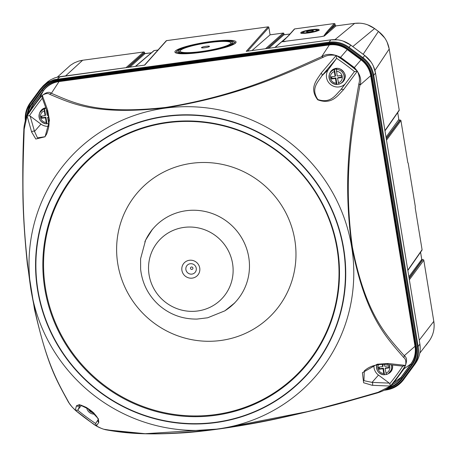 <?xml version="1.0" encoding="UTF-8"?>
<svg xmlns="http://www.w3.org/2000/svg" width="457" height="457" viewBox="0 0 457 457"><rect width="100%" height="100%" fill="white"/><g stroke="black" fill="none" stroke-linecap="round" stroke-linejoin="round"><path stroke-width="0.69" d="M384.388 364.178L384.743 366.325L388.696 365.794L389.044 367.902L385.085 368.439L386.354 374.517A7.649 7.438 -138.2 0 0 391.203 364.926M386.256 374.477A7.78 7.569 41.8 0 1 384.497 374.671L383.754 373.46L382.977 368.725L379.024 369.262L379.487 368.742L383.44 368.205L382.977 368.725M385.085 368.439L385.548 367.919L388.97 367.457M379.024 369.262L378.676 367.148L382.635 366.611L383.097 366.097L382.777 364.16M379.213 367.08L379.487 368.742M382.635 366.611L382.235 364.178M383.44 368.205L384.497 374.671M337.552 78.147L338.82 84.225A7.649 7.438 -138.2 0 0 336.398 69.441L337.203 76.039L341.156 75.502L341.505 77.61L337.552 78.147L338.014 77.633L341.43 77.164M338.717 84.185A7.78 7.569 41.8 0 1 336.963 84.379L336.706 84.511L336.215 83.174L335.444 78.433L331.485 78.97L331.948 78.45L335.906 77.919L335.444 78.433M331.485 78.97L331.142 76.862L335.095 76.325L334.318 71.583L334.501 69.338A7.78 7.569 41.8 0 1 336.609 69.053L336.398 69.441M335.095 76.325L335.558 75.805L334.501 69.338M331.679 76.787L331.948 78.45M335.906 77.919L336.963 84.379M232.573 263.535A42.827 41.644 -138.2 0 0 164.029 235.835A42.827 41.644 -138.2 0 0 175.882 308.218A42.827 41.644 -138.2 0 0 232.573 263.535M192.923 268.048A1.245 1.211 -138.2 0 0 190.923 267.242A1.245 1.211 -138.2 0 0 191.272 269.35A1.245 1.211 -138.2 0 0 192.923 268.048M94.645 414.008A7.78 7.569 41.8 0 1 94.49 414.013L93.748 412.802M48.688 117.318L47.557 117.472L48.825 123.55A7.649 7.438 -138.2 0 0 48.973 123.504L48.819 123.55M46.323 109.377L47.214 115.358L48.299 115.21M48.728 123.51A7.78 7.569 41.8 0 1 46.968 123.704L46.226 122.493L45.449 117.757L41.496 118.294L41.958 117.775L45.911 117.238L45.449 117.757M41.496 118.294L41.147 116.181L45.106 115.644L44.329 110.908L44.506 108.663A7.78 7.569 41.8 0 1 45.957 108.4M47.557 117.472L48.625 116.872M45.106 115.644L45.569 115.13L44.506 108.663M41.684 116.107L41.958 117.775M45.911 117.238L46.968 123.704M29.391 111.885L27.083 115.935L24.198 129.154C22.981 168.901 20.239 216.127 30.922 289.612C43.649 360.356 57.862 382.355 69.024 402.885C69.767 404.388 71.846 406.821 75.262 410.186L92.645 423.49L96.416 425.913C100.477 428.112 103.225 429.266 104.653 429.374C125.218 432.511 146.92 437.646 217.126 429.174C290.498 418.338 338.266 403.68 378.105 392.295L390.358 386.062L393.586 382.68L403.582 369.085L405.559 365.406C406.273 361.47 405.65 358.842 403.697 357.5C386.913 337.894 365.697 317.478 351.999 247.368C341.813 173.78 351.856 124.635 358.871 83.768C360.013 80.152 359.516 75.953 357.38 71.161L354.255 67.836L340.328 57.479L336.226 55.428L336.535 58.268L336.198 58.942L321.854 75.845C318.221 81.923 310.366 88.43 317.878 99.552C330.971 103.842 335.558 94.782 340.728 89.88L353.986 72.166L340.739 89.869A2.028 1.697 36.8 0 1 343.453 89.783C337.872 95.353 331.936 105.156 317.701 99.792C308.738 87.853 316.981 79.855 321.122 73.183L336.215 55.423C330.879 54.663 326.555 55.28 323.242 57.279C284.677 74.285 239.011 95.959 165.794 107.801C94.959 115.798 71.452 103.316 49.79 94.359C48.156 93.028 45.654 93.337 42.284 95.279L39.388 98.289L29.391 111.885A2.702 0.983 36.6 0 1 29.448 111.605L39.336 98.164C44.78 92.691 48.79 91.074 51.373 93.314C72.794 102.271 95.502 115.17 165.754 107.424C238.514 95.536 283.386 73.651 321.659 56.662C326.555 53.412 332.867 53.623 340.596 57.314L354.364 67.55C360.059 73.845 361.915 79.707 359.945 85.128C352.907 125.544 342.424 173.837 352.353 247.014C366.08 316.61 387.485 336.261 404.251 355.7C407.45 357.751 407.278 362.23 403.742 369.119L393.86 382.56L388.416 387.736M81.449 405.273L77.679 410.175L75.274 410.192L76.473 405.782L79.324 404.611L89.789 409.689L98.301 418.721L98.803 422.382L96.416 425.913A2.028 2.022 33.3 0 0 96.427 425.918L95.679 423.559L96.01 422.885M31.653 132.067A2.028 1.862 -17.1 0 1 34.521 131.405L37.468 137.848L44.952 136.746C46.134 134.495 46.471 135.82 48.391 128.326C49.545 123.916 49.202 118.506 47.362 112.102L42.124 97.604L42.273 95.29A2.028 1.891 161.4 0 0 42.278 95.29L47.688 110.263L49.465 120.494L45.077 136.78L35.829 139.025L31.653 132.067L27.083 115.941A2.028 1.879 165.4 0 0 27.077 115.947L29.459 115.73L30.151 116.078L40.953 124.11A11.082 10.779 -138.2 0 0 48.728 126.292M373.929 365.634A11.082 10.779 -138.2 0 0 378.482 375.083L389.284 383.115L389.821 383.674L390.364 386.051A2.028 1.851 -88.7 0 0 390.364 386.056L372.238 385.308L363.606 382.743L362.412 372.701L377.248 364.206L388.273 363.504L405.559 365.406A2.028 1.868 -84.8 0 0 405.559 365.394L402.748 366.097M353.986 72.166L354.529 71.652L357.368 71.155A2.028 1.725 -143.2 0 0 357.368 71.155L343.453 89.783M191.791 163.292A90.789 88.281 41.8 0 1 290.195 285.791A90.789 88.281 41.8 0 1 136.906 306.578A90.789 88.281 41.8 0 1 191.791 163.292M323.242 57.279A2.702 2.148 -115.3 0 0 321.659 56.662L329.326 44.935L59.033 81.586L51.373 93.314A2.702 2.565 -62.7 0 0 49.79 94.359M403.697 357.5A2.702 2.525 -45.1 0 0 404.251 355.7L415.013 346.275L370.707 75.702L359.945 85.128A2.702 2.176 11.5 0 0 358.871 83.768M354.255 67.836A2.702 0.297 -55.6 0 0 354.364 67.55L361.007 59.85L347.24 49.613L340.596 57.314A2.702 0.411 -51.1 0 0 340.328 57.479M39.388 98.289L43.398 90.817L33.51 104.259L27.928 113.999L31.881 106.801A24.341 23.667 41.8 0 1 33.51 104.259M393.586 382.68A2.702 0.983 -144.3 0 0 393.86 382.56L400.926 377.453L410.814 364.006L403.582 369.085M43.398 90.817A24.341 23.667 41.8 0 1 59.033 81.586M329.326 44.935A24.341 23.667 41.8 0 1 347.24 49.613M361.007 59.85A24.341 23.667 41.8 0 1 370.707 75.702M415.013 346.275A24.341 23.667 41.8 0 1 410.814 364.006M400.926 377.453A24.341 23.667 41.8 0 1 395.671 382.612L388.724 387.519M393.648 384.04A24.341 23.667 -138.2 0 0 399.681 379.23A24.341 23.667 -138.2 0 0 401.063 377.528L411.003 364.012A24.341 23.667 -138.2 0 0 415.202 346.275L370.873 75.571A24.341 23.667 -138.2 0 0 361.173 59.718L347.331 49.425A24.341 23.667 -138.2 0 0 329.417 44.746L58.987 81.415A24.341 23.667 -138.2 0 0 44.729 88.944A24.341 23.667 -138.2 0 0 43.346 90.646L42.135 90.48L32.19 103.996A25.358 24.661 -138.2 0 0 27.866 114.107L27.928 113.999M79.541 405.096L79.404 405.462A2.028 2.017 -162.1 0 1 76.473 405.782M403.211 366.183L386.525 364.355C371.255 363.841 366.354 369.359 364.28 370.85L363.955 380.675L372.049 382.372A2.028 1.834 93.5 0 1 372.238 385.308M345.178 83.934A11.082 10.779 41.8 0 1 330.302 84.271A11.082 10.779 41.8 0 1 328.44 69.493L336.198 58.942M388.616 387.599L388.616 387.599C385.737 389.735 381.903 391.54 377.111 393.02A2.702 2.182 -106.5 0 0 378.105 392.295M377.111 393.02L345.715 401.943C327.121 407.101 305.636 412.385 281.261 417.789C249.036 425.101 203.456 432.065 178.321 433.116C143.367 435.07 123.304 433.013 105.516 429.729A2.702 2.599 -78.6 0 1 104.653 429.374M336.215 55.406L336.221 55.428A2.028 1.725 40.4 0 0 336.215 55.423L336.226 55.428A226.786 220.52 41.8 0 1 357.368 71.149L357.397 71.155M75.274 410.192L75.262 410.186A2.028 2.022 12.5 0 0 75.268 410.192L75.274 410.192A226.786 220.52 41.8 0 0 96.416 425.913L96.416 425.913M105.516 429.729C100.757 428.477 96.456 426.392 92.617 423.479L76.376 411.197L72.155 407.061L68.521 402.297A2.702 2.571 -31.4 0 0 69.024 402.885M68.521 402.297C56.211 379.481 47.642 366.394 34.498 309.4L27.397 264.609C24.352 234.881 22.839 209.346 22.85 188.004C22.65 166.656 22.976 147.388 23.821 130.194A2.702 2.222 2.6 0 1 24.198 129.154M405.576 365.389L405.553 365.4A2.028 0.468 -147.1 0 1 405.553 365.406A226.786 220.52 41.8 0 1 390.369 386.051L390.364 386.074M388.273 363.504A2.028 1.845 97.2 0 1 386.553 364.36M98.803 422.382A2.028 2.017 -145.9 0 1 98.181 419.629M47.351 112.085A2.028 1.879 -21 0 1 47.688 110.263M27.083 115.935A2.028 0.468 32.9 0 0 27.089 115.941A226.786 220.52 41.8 0 1 42.273 95.285L42.284 95.262M321.122 73.183A2.028 1.697 40.2 0 1 321.854 75.845L328.44 69.493M407.827 162.726L408.187 163.069L415.316 206.615L415.179 207.615L422.074 249.699L415.179 207.615M251.99 50.55L270.087 34.835L268.865 27.431L247.683 51.133M384.943 130.616L399.207 110.108L389.21 49.036C387.907 41.816 384.314 35.943 378.425 31.424L374.586 28.568C368.565 24.238 361.933 22.502 354.683 23.364L335.986 25.9L324.356 36L320.814 36.709L323.927 36.029C324.333 34.995 325.944 32.887 328.754 29.705L334.25 23.558L294.708 28.917L289.212 35.069L282.517 41.644L320.814 36.709M285.105 41.553L282.175 41.724L285.219 39.079M397.19 381.435A24.341 23.667 -138.2 0 0 399.972 378.893M45.026 88.618A24.341 23.667 -138.2 0 0 43.935 89.989L33.995 103.499A24.341 23.667 -138.2 0 0 32.933 105.081M331.285 44.752A23.53 22.879 41.8 0 1 339.397 45.489M369.325 70.155A23.53 22.879 41.8 0 1 370.667 75.017L415.002 345.726A23.53 22.879 41.8 0 1 415.299 348.897M311.051 30.076A7.032 1.051 170.7 0 1 316.895 30.162A7.032 1.051 170.7 0 1 310.126 32.333A7.032 1.051 170.7 0 1 303.02 32.436A7.032 1.051 170.7 0 1 311.051 30.076M310.503 30.688A3.513 0.526 -9.3 0 0 306.63 31.984A3.513 0.526 -9.3 0 0 310.04 31.819A3.513 0.526 -9.3 0 0 313.331 30.887A3.513 0.526 -9.3 0 0 310.503 30.688M144.972 53.669L144.435 52.549A0.674 0.663 -131.6 0 0 143.675 51.978L82.666 60.25L78.307 61.221L74.194 62.912L70.441 65.277L57.399 77.09M426.095 345.161L429.129 341.048C433.31 335.158 434.864 328.589 433.802 321.334L423.799 260.262A0.674 0.663 -143.5 0 0 423.028 259.696L421.76 259.479M210.306 41.627A30.99 4.621 -9.3 0 0 175.362 52.658A30.99 4.621 -9.3 0 0 200.663 52.412A30.99 4.621 -9.3 0 0 235.835 42.758A30.99 4.621 -9.3 0 0 210.306 41.627M43.935 89.989L33.407 104.162A24.341 23.667 -138.2 0 0 30.688 108.972M282.517 41.644L282.175 41.724M324.356 36L323.927 36.029M316.992 30.739A8.654 1.291 170.7 0 1 317.701 30.796M302.454 33.292A8.654 1.291 170.7 0 1 303.111 33.013M235.286 43.306A30.048 4.479 -9.3 0 0 234.59 42.324M176.402 51.858A30.048 4.479 -9.3 0 0 176.054 53.006M235.258 43.335A30.019 4.479 -9.3 0 0 234.812 42.478L233.738 41.73A29.071 4.336 -9.3 0 0 210.009 41.958A29.071 4.336 -9.3 0 0 177.019 51.018A29.071 4.336 -9.3 0 0 200.96 52.081A29.071 4.336 -9.3 0 0 233.738 41.73M177.019 51.018L176.242 52.069A30.019 4.479 -9.3 0 0 176.094 53.023M206.113 46.311A4.056 0.606 170.7 0 1 209.455 46.46A4.056 0.606 170.7 0 1 205.581 47.614A4.056 0.606 170.7 0 1 201.543 47.757A4.056 0.606 170.7 0 1 206.113 46.311M209.483 42.547A25.689 3.833 -9.3 0 0 180.326 50.556A25.689 3.833 -9.3 0 0 201.486 51.492A25.689 3.833 -9.3 0 0 230.454 42.347A25.689 3.833 -9.3 0 0 209.483 42.547M231.928 43.798A26.637 3.97 -9.3 0 0 231.528 43.095L230.454 42.347M180.326 50.556L179.55 51.607A26.637 3.97 -9.3 0 0 179.395 52.401M231.956 43.775A26.666 3.976 -9.3 0 0 231.316 42.952M179.704 51.401A26.666 3.976 -9.3 0 0 179.361 52.389M209.78 42.215A27.614 4.119 -9.3 0 0 178.647 52.041A27.614 4.119 -9.3 0 0 201.189 51.824A27.614 4.119 -9.3 0 0 232.522 43.221A27.614 4.119 -9.3 0 0 209.78 42.215M386.508 140.162L400.943 120.642L407.833 162.755L400.938 120.659A0.674 0.663 -143.5 0 0 400.166 120.094L399.349 120.202M284.871 34.703L283.911 34.789L268.727 48.282M284.048 34.772L283.894 33.641A0.674 0.663 -131.6 0 0 283.134 33.064L270.081 34.835M399.349 120.265L398.87 119.711M403.542 379.71C399.167 385.457 393.368 388.878 386.148 389.981L386.148 389.981C393.357 388.89 399.161 385.462 403.548 379.71L413.751 365.829L413.488 366.194L412.837 365.914C416.91 360.179 418.423 353.775 417.384 346.703L372.969 75.468C371.701 68.43 368.199 62.706 362.464 58.302L348.622 48.014C342.75 43.786 336.272 42.095 329.194 42.935L57.548 79.769C50.51 80.843 44.855 84.179 40.587 89.783L30.648 103.299C27.283 107.972 25.655 113.222 25.769 119.054M25.301 120.619L30.208 102.779L40.153 89.258L43.301 85.727L47.859 82.323L54.172 79.678L329.194 42.158C336.449 41.296 343.093 43.027 349.119 47.362L362.961 57.651C368.845 62.169 372.432 68.036 373.735 75.262L418.149 346.492C419.2 353.569 417.738 360.013 413.756 365.823L415.493 363.372C419.469 357.563 420.937 351.119 419.886 344.047L375.517 73.097C374.214 65.877 370.621 60.004 364.743 55.486L350.736 45.072C344.709 40.742 338.066 39.005 330.805 39.873L246.454 51.31M25.306 120.585C24.792 114.101 26.38 108.229 30.059 102.979M40.587 89.783L40.147 89.264L43.289 85.733M144.561 65.128L57.873 76.982L54.577 77.953L50.453 79.901L47.625 81.82L43.306 85.71M135.643 66.328L154.226 50.538L157.985 50.03L154.215 50.55A0.674 0.663 -130.4 0 0 153.86 50.71L135.455 66.351M282.352 41.678L283.197 40.981M334.987 39.633L354.683 23.364L335.986 25.9L335.209 25.295M328.754 29.705A0.674 0.657 -138.2 0 1 329.526 30.276L335.215 25.329L335.021 24.13L324.133 36.017M267.185 48.488L283.906 33.618L284.065 34.663M422.508 259.747L422.479 259.742A0.674 0.663 -139.7 0 0 422.102 259.787M422.131 259.77A0.674 0.674 0 0 1 422.497 259.73L409.095 278.096M144.486 52.869L128.263 67.328M144.612 53.515A0.674 0.663 -135.8 0 0 144.555 53.092L144.446 52.532L127.726 67.402M335.01 24.09L335.021 24.13A0.674 0.657 -138.2 0 0 334.25 23.558L294.725 28.911A0.674 0.674 0 0 0 294.314 29.128L288.818 35.28A0.674 0.657 41.8 0 1 289.212 35.069M386.016 137.174L398.824 119.431M284.86 34.698L289.944 34.012L283.911 34.772M151.404 52.801L144.589 53.589M392.454 365.074A8.009 7.786 41.8 0 1 388.399 373.643L392.494 368.388L392.5 365.08M389.004 364.663A6.032 5.867 41.8 0 1 385.862 373.175M376.859 364.875A7.649 7.438 -138.2 0 0 384.188 374.803C378.305 373.797 375.894 370.376 376.968 364.543M383.754 373.46A6.032 5.867 41.8 0 1 378.625 364.543M329.737 73.411A8.009 7.786 41.8 0 1 342.384 70.458A8.009 7.786 41.8 0 1 340.859 83.351C347.017 78.341 346.772 73.548 340.128 68.967C335.929 67.276 332.468 68.761 329.737 73.411L329.434 74.251A7.649 7.438 -138.2 0 0 336.655 84.511C330.765 83.505 328.354 80.084 329.434 74.251A7.649 7.438 -138.2 0 1 334.29 69.727M336.426 71.298A6.032 5.867 41.8 0 1 338.329 82.888M336.215 83.174A6.032 5.867 41.8 0 1 334.318 71.583M145.589 240.216L140.585 258.793L140.636 269.344C142.264 283.626 148.405 295.599 159.065 305.247C169.987 314.644 182.646 319.249 197.041 319.077L207.655 317.781L224.69 310.909A55.171 53.646 -138.2 0 0 224.975 310.731A55.171 53.646 -138.2 0 0 248.757 257.262A55.171 53.646 -138.2 0 0 202.594 210.997A55.171 53.646 -138.2 0 0 145.737 239.914A55.171 53.646 -138.2 0 0 145.589 240.216A55.171 53.646 -138.2 0 0 144.852 241.839M196.253 268.219A5.313 5.164 -138.2 0 0 187.747 264.786A5.313 5.164 -138.2 0 0 189.221 273.76A5.313 5.164 -138.2 0 0 196.253 268.219M199.732 267.991A9.134 8.883 41.8 0 1 187.638 277.525A9.134 8.883 41.8 0 1 185.108 262.078A9.134 8.883 41.8 0 1 199.732 267.991M86.619 407.593A7.649 7.438 -138.2 0 0 94.182 414.139M93.428 412.78A6.032 5.867 41.8 0 1 88.201 408.587M44.295 109.052A7.649 7.438 -138.2 0 0 39.439 113.576L39.748 112.73A8.009 7.786 41.8 0 1 45.734 107.795M46.437 110.623A6.032 5.867 41.8 0 1 46.803 110.651M49.008 121.939A6.032 5.867 41.8 0 1 48.333 122.208M39.439 113.576A7.649 7.438 -138.2 0 0 46.66 123.836C40.776 122.83 38.365 119.408 39.439 113.576M46.226 122.493A6.032 5.867 41.8 0 1 44.329 110.908M77.679 410.175A224.861 218.646 -138.2 0 0 95.679 423.559M332.079 353.295A164.394 159.853 41.8 0 1 162.281 426.952A164.394 159.853 41.8 0 1 31.145 290.292A164.394 159.853 41.8 0 1 165.126 108.143A164.394 159.853 41.8 0 1 351.65 246.831A164.394 159.853 41.8 0 1 332.079 353.295M215.156 415.356A150.164 146.017 -138.2 0 0 337.546 248.974A150.164 146.017 -138.2 0 0 167.165 122.287A150.164 146.017 -138.2 0 0 44.78 288.67A150.164 146.017 -138.2 0 0 215.156 415.356M167.393 122.739A149.553 145.423 41.8 0 1 337.077 248.911A149.553 145.423 41.8 0 1 215.19 414.619A149.553 145.423 41.8 0 1 45.5 288.447A149.553 145.423 41.8 0 1 167.393 122.739M376.751 393.083L310.52 411.014L219.497 428.94L145.183 433.704L107.589 429.963M343.384 248.682A156.677 152.347 41.8 0 1 135.969 412.151A156.677 152.347 41.8 0 1 92.605 147.343A156.677 152.347 41.8 0 1 343.384 248.682M343.698 248.637A156.997 152.661 -138.2 0 0 92.405 147.091A156.997 152.661 -138.2 0 0 135.855 412.448A156.997 152.661 -138.2 0 0 343.698 248.637M79.815 405.062L78.221 409.661M30.151 116.078L34.521 131.405L40.953 124.11M42.33 98.221A224.861 218.646 -138.2 0 0 29.459 115.73M378.482 375.083L372.049 382.372L389.284 383.115M389.821 383.674A224.861 218.646 -138.2 0 0 402.72 366.143M354.529 71.652A224.861 218.646 -138.2 0 0 336.535 58.268M407.804 270.218L422.068 249.711A0.674 0.663 -145.2 0 1 421.965 250.19L407.85 270.481M419.258 340.162L433.802 321.334L434.15 325.304M423.793 260.233L409.369 279.764M265.523 48.716L283.163 33.064M286.722 37.543L275.103 47.414M126.063 67.625L143.687 51.972L82.677 60.244L65.694 75.811M384.988 130.879L399.104 110.588A0.674 0.663 -145.2 0 0 399.207 110.108L389.215 49.019L374.94 70.395M311.411 29.676A9.329 1.394 170.7 0 1 317.107 31.042A9.329 1.394 170.7 0 1 301.357 33.178A9.329 1.394 170.7 0 1 311.411 29.676M385.622 389.478L385.937 389.438C392.974 388.364 398.63 385.028 402.897 379.43L412.837 365.914M26.917 116.038A25.986 25.266 41.8 0 1 31.624 103.693L41.564 90.183A25.986 25.266 41.8 0 1 58.262 80.323L328.692 43.655A25.986 25.266 41.8 0 1 347.817 48.653L361.658 58.942A25.986 25.266 41.8 0 1 372.015 75.868L416.344 346.577A25.986 25.266 41.8 0 1 411.86 365.514L401.92 379.03A25.986 25.266 41.8 0 1 387.222 388.53M429.22 340.916L419.806 353.118M363.149 54.286L378.436 31.413L384.703 37.914M378.436 31.413L374.603 28.557L352.787 46.58M60.175 76.57L57.542 78.992L57.548 79.769M329.194 42.935L329.194 42.158L330.828 39.862M246.22 51.338L268.099 26.86L166.599 40.627L144.72 65.105M386.114 389.987L384.171 390.249M362.464 58.302L364.755 55.48L350.748 45.066L348.622 48.014M417.384 346.703L418.149 346.492L419.886 344.047L375.523 73.08L373.735 75.262L372.969 75.468M31.624 103.693L33.407 104.162L33.995 103.499M303.031 32.344A8.654 1.291 -9.3 0 0 301.574 33.172M318.495 30.396A8.654 1.291 -9.3 0 0 316.855 30.076M144.96 53.663L129.925 67.105M398.83 119.46L397.704 112.599L398.887 119.745L399.681 120.282M399.698 120.294L386.234 138.494M386.291 138.848L400.206 120.088M408.878 276.782L421.742 259.393L420.566 252.201M409.152 278.45L422.691 259.736M329.417 44.746L328.857 44.192L58.427 80.86A25.358 24.661 -138.2 0 0 42.135 90.48L41.564 90.183M388.89 387.405A25.358 24.661 -138.2 0 0 401.48 378.579L411.426 365.063A25.358 24.661 -138.2 0 0 415.801 346.583L371.467 75.879A25.358 24.661 -138.2 0 0 361.361 59.359L347.526 49.07A25.358 24.661 -138.2 0 0 328.857 44.192L328.692 43.655M347.817 48.653L347.331 49.425M361.658 58.942L361.173 59.718M58.987 81.415L58.262 80.323M372.015 75.868L370.873 75.571M416.344 346.577L415.202 346.275M411.86 365.514L411.003 364.012M401.92 379.03L401.063 377.528M166.634 40.622L166.616 40.616A0.674 0.657 -138.2 0 0 166.205 40.833L144.492 65.128M420.24 348.183L419.88 344.012M370.941 61.872L364.749 55.491M283.888 33.601L283.906 33.618A0.674 0.674 0 0 0 283.146 33.058L270.076 34.829L268.87 27.414A0.674 0.657 -138.2 0 0 268.099 26.86L268.133 26.86M422.005 259.844L421.737 259.365M399.338 120.197L400.183 120.082A0.674 0.674 0 0 1 400.943 120.642L400.932 120.631M166.205 40.833A0.674 0.674 0 0 1 166.616 40.616L268.116 26.854A0.674 0.674 0 0 1 268.87 27.414L268.859 27.397M153.86 50.71A0.674 0.674 0 0 1 154.226 50.538L154.243 50.544M399.212 110.091L399.207 110.08A0.674 0.674 0 0 1 399.104 110.588M354.683 23.364L359.853 23.17M294.725 28.911L294.708 28.917A0.674 0.657 41.8 0 0 294.314 29.128M336.004 25.895L335.227 25.312L335.027 24.107A0.674 0.674 0 0 0 334.267 23.547L334.29 23.553M423.062 259.69L423.045 259.685A0.674 0.674 0 0 1 423.805 260.244L433.796 321.305M385.937 389.438L386.131 389.992L384.148 390.261M402.897 379.43L403.548 379.71M40.147 89.264L30.208 102.779L30.648 103.299M386.348 374.517L388.399 373.643M338.814 84.231L340.859 83.351M150.661 231.693L152.547 229.151L145.737 239.914M232.59 304.91L234.904 302.757L224.975 310.731M86.613 407.587L94.199 414.151M39.748 112.73L44.529 108.063L45.723 107.766M27.871 114.101C27.134 114.501 23.861 123.579 23.821 130.194M79.501 405.108C78.987 404.399 81.26 405.17 86.316 407.416C90.212 409.969 92.56 411.734 93.359 412.717C96.45 415.887 98.061 418.201 98.181 419.663M98.226 419.56L95.947 422.971M340.739 89.869L340.511 90.166M303.02 32.436L303.162 33.321M316.895 30.162L317.044 31.047M287.373 36.857L274.914 47.442M56.479 77.336L144.641 65.105M375.523 73.08L373.312 65.974M350.748 45.066L342.939 41.016M337.957 39.868L330.822 39.862L246.34 51.315M301.523 33.355L301.386 33.098C299.586 33.527 302.603 33.367 310.429 32.624C317.684 30.876 320.426 30.093 318.66 30.271L318.603 30.562M421.965 250.19A0.674 0.674 0 0 0 422.074 249.699M389.215 49.019L387.125 42.187M374.603 28.557L367.651 24.809M82.677 60.244L79.792 60.804M144.446 52.532A0.674 0.674 0 0 0 143.687 51.972M288.818 35.28L283.174 40.999M421.777 259.485L420.571 252.195M144.623 53.463A0.674 0.674 0 0 0 144.561 53.075M151.41 52.795L145.069 53.658"/></g></svg>
